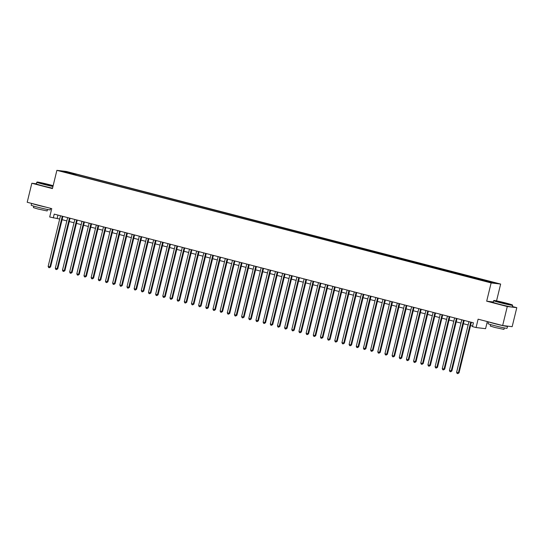 <?xml version="1.0" encoding="UTF-8"?>
<svg xmlns="http://www.w3.org/2000/svg" width="544" height="544" viewBox="0 0 544 544"><rect width="100%" height="100%" fill="white"/><g stroke="black" fill="none" stroke-linecap="round" stroke-linejoin="round"><path stroke-width="0.82" d="M63.26 171.897L66.524 172.591L63.26 171.897M500.65 284.063L66.402 171.476L56.889 170.34L491.137 282.928L500.65 284.063L496.55 300.873M493.306 301.974L486.683 301.186L507.287 306.524L516.8 307.659L512.36 306.51M516.8 307.659L512.162 326.679L502.649 325.543L478.108 319.178L476.068 327.542L485.581 328.678L487.315 321.565M36.421 183.797L31.838 183.253L27.2 202.266L51.741 208.631L49.701 216.995L59.69 219.048M507.287 306.524L502.649 325.543M476.068 327.542L472.484 326.618L473.409 322.816L54.216 214.125L53.285 217.926M488.451 281.921L483.718 280.84L488.403 282.105M70.462 173.72L481.386 280.262L494.979 282.989L76.146 174.141L74.344 173.924L73.93 174.617M70.441 173.461L62.553 171.414L66.463 171.884L74.344 173.924M486.683 301.186L491.137 282.928M31.838 183.253L52.435 188.591L56.889 170.34M62.104 219.674L66.858 220.905M69.272 221.53L74.025 222.761M76.439 223.387L81.192 224.618M83.606 225.243L88.359 226.481M90.773 227.106L95.52 228.337M97.934 228.963L102.687 230.194M105.101 230.819L109.854 232.05M112.268 232.676L117.021 233.913M119.435 234.539L124.188 235.77M126.596 236.395L131.349 237.626M133.763 238.252L138.516 239.482M140.93 240.108L145.683 241.339M148.097 241.971L152.85 243.202M155.264 243.828L160.011 245.058M162.425 245.684L167.178 246.915M169.592 247.54L174.345 248.771M176.759 249.397L181.512 250.634M183.926 251.26L188.68 252.491M191.094 253.116L195.84 254.347M198.254 254.973L203.007 256.204M205.421 256.829L210.174 258.067M212.588 258.692L217.342 259.923M219.756 260.549L224.509 261.78M226.923 262.405L231.669 263.636M234.083 264.262L238.836 265.492M241.25 266.125L246.004 267.356M248.418 267.981L253.171 269.212M255.585 269.838L260.338 271.068M262.752 271.694L267.498 272.925M269.912 273.55L274.666 274.788M277.08 275.414L281.833 276.644M284.247 277.27L289 278.501M291.414 279.126L296.167 280.357M298.574 280.983L303.328 282.22M305.742 282.846L310.495 284.077M312.909 284.702L317.662 285.933M320.076 286.559L324.829 287.79M327.243 288.415L331.99 289.646M334.404 290.278L339.157 291.509M341.571 292.135L346.324 293.366M348.738 293.991L353.491 295.222M355.905 295.848L360.658 297.078M363.072 297.704L367.819 298.942M370.233 299.567L374.986 300.798M377.4 301.424L382.153 302.654M384.567 303.28L389.32 304.511M391.734 305.136L396.488 306.374M398.902 307L403.648 308.23M406.062 308.856L410.815 310.087M413.229 310.712L417.982 311.943M420.396 312.569L425.15 313.8M427.564 314.432L432.317 315.663M434.731 316.288L439.477 317.519M441.891 318.145L446.644 319.376M449.058 320.001L453.812 321.232M456.226 321.858L460.979 323.095M463.393 323.721L468.146 324.952M470.553 325.577L472.607 326.108M57.95 215.091L57.14 218.382M486.812 281.418L487.098 280.942M75.908 175.127L76.146 174.141M66.463 171.884L66.64 172.475M470.737 322.123L458.395 372.762L456.6 372.293L468.948 321.654M471.362 322.279L459.034 372.837L458.395 372.762L457.81 373.633L457.089 373.449L456.6 372.293M459.034 372.837L457.81 373.633M500.052 302.403A9.561 0.401 13.7 0 0 512.475 305.021A9.561 0.401 13.7 0 0 506.328 303.151A9.561 0.401 13.7 0 0 493.918 300.499A9.561 0.401 13.7 0 0 500.052 302.403M512.475 305.021L512.645 305.306A9.792 0.408 -166.3 0 1 512.652 305.327A9.792 0.408 -166.3 0 1 499.922 302.62A9.792 0.408 -166.3 0 1 493.619 300.689A9.792 0.408 -166.3 0 1 493.632 300.669L493.918 300.499M501.622 302.593L498.549 301.655L500.46 301.947L507.831 303.919L501.622 302.593M506.784 303.783L499.542 302.015M506.722 326.026A9.792 0.408 -166.3 0 1 507.518 326.393L507.049 328.297A9.792 0.408 -166.3 0 1 494.319 325.591A9.792 0.408 -166.3 0 1 488.022 323.66L488.458 321.864M507.518 326.393A9.792 0.408 -166.3 0 1 494.782 323.694A9.792 0.408 -166.3 0 1 488.838 321.96M504.322 327.923L503.962 329.399L494.795 327.447L490.26 326.053L490.613 324.584M512.652 305.327L512.244 307A9.792 0.408 -166.3 0 1 499.514 304.293A9.792 0.408 -166.3 0 1 493.211 302.362L493.619 300.689M53.142 185.694A9.561 0.401 13.7 0 0 49.511 184.708A9.561 0.401 13.7 0 0 37.094 182.056A9.561 0.401 13.7 0 0 43.234 183.96A9.561 0.401 13.7 0 0 53.013 186.238M52.952 186.476A9.792 0.408 -166.3 0 1 43.105 184.178A9.792 0.408 -166.3 0 1 36.802 182.24A9.792 0.408 -166.3 0 1 36.815 182.226L37.094 182.056M44.805 184.144L41.732 183.212L43.642 183.498L51.007 185.47L44.805 184.144M49.966 185.334L42.718 183.573M50.606 208.332L50.232 209.848A9.792 0.408 -166.3 0 1 37.502 207.148A9.792 0.408 -166.3 0 1 31.198 205.21L31.64 203.415M46.6 207.298A9.792 0.408 -166.3 0 1 37.964 205.244A9.792 0.408 -166.3 0 1 32.021 203.517M47.498 209.481L47.144 210.95L37.978 209.005L33.436 207.611L33.796 206.135M52.544 188.149A9.792 0.408 -166.3 0 1 42.697 185.851A9.792 0.408 -166.3 0 1 36.394 183.913L36.802 182.24M463.57 320.26L451.228 370.899L449.432 370.437L461.781 319.797M464.195 320.423L451.867 370.981L451.228 370.899L450.643 371.776L449.922 371.586L449.432 370.437M451.867 370.981L450.643 371.776M456.409 318.403L444.06 369.043L442.272 368.58L454.614 317.941M457.028 318.566L444.706 369.118L444.06 369.043L443.476 369.913L442.762 369.73L442.272 368.58M444.706 369.118L443.476 369.913M449.242 316.547L436.893 367.186L435.105 366.724L447.447 316.084M449.861 316.71L437.539 367.261L436.893 367.186L436.308 368.057L435.594 367.873L435.105 366.724M437.539 367.261L436.308 368.057M442.075 314.69L429.733 365.33L427.938 364.861L440.28 314.221M442.694 314.847L430.372 365.405L429.733 365.33L429.141 366.2L428.427 366.017L427.938 364.861M430.372 365.405L429.141 366.2M434.908 312.827L422.566 363.467L420.77 363.004L433.119 312.365M435.533 312.99L423.205 363.548L422.566 363.467L421.981 364.344L421.26 364.154L420.77 363.004M423.205 363.548L421.981 364.344M427.74 310.971L415.398 361.61L413.61 361.148L425.952 310.508M428.366 311.134L416.044 361.685L415.398 361.61L414.814 362.481L414.093 362.297L413.61 361.148M416.044 361.685L414.814 362.481M420.58 309.114L408.231 359.754L406.443 359.292L418.785 308.652M421.199 309.278L408.877 359.829L408.231 359.754L407.646 360.624L406.932 360.441L406.443 359.292M408.877 359.829L407.646 360.624M413.413 307.258L401.064 357.898L399.276 357.428L411.618 306.789M414.032 307.414L401.71 357.972L401.064 357.898L400.479 358.768L399.765 358.584L399.276 357.428M401.71 357.972L400.479 358.768M406.246 305.395L393.904 356.034L392.108 355.572L404.457 304.932M406.864 305.558L394.543 356.116L393.904 356.034L393.312 356.912L392.598 356.721L392.108 355.572M394.543 356.116L393.312 356.912M399.078 303.538L386.736 354.178L384.941 353.716L397.29 303.076M399.704 303.702L387.376 354.26L386.736 354.178L386.152 355.055L385.431 354.865L384.941 353.716M387.376 354.26L386.152 355.055M391.911 301.682L379.569 352.322L377.781 351.859L390.123 301.22M392.537 301.845L380.215 352.396L379.569 352.322L378.984 353.192L378.27 353.008L377.781 351.859M380.215 352.396L378.984 353.192M384.751 299.826L372.402 350.465L370.614 349.996L382.956 299.356M385.37 299.989L373.048 350.54L372.402 350.465L371.817 351.336L371.103 351.152L370.614 349.996M373.048 350.54L371.817 351.336M377.584 297.969L365.235 348.609L363.446 348.14L375.788 297.5M378.202 298.126L365.881 348.684L365.235 348.609L364.65 349.479L363.936 349.296L363.446 348.14M365.881 348.684L364.65 349.479M370.416 296.106L358.074 346.746L356.279 346.283L368.628 295.644M371.042 296.269L358.714 346.827L358.074 346.746L357.49 347.623L356.769 347.432L356.279 346.283M358.714 346.827L357.49 347.623M363.249 294.25L350.907 344.889L349.112 344.427L361.461 293.787M363.875 294.413L351.546 344.964L350.907 344.889L350.322 345.76L349.602 345.576L349.112 344.427M351.546 344.964L350.322 345.76M356.082 292.393L343.74 343.033L341.952 342.57L354.294 291.931M356.708 292.556L344.386 343.108L343.74 343.033L343.155 343.903L342.441 343.72L341.952 342.57M344.386 343.108L343.155 343.903M348.922 290.537L336.573 341.176L334.784 340.707L347.126 290.068M349.54 290.693L337.219 341.251L336.573 341.176L335.988 342.047L335.274 341.863L334.784 340.707M337.219 341.251L335.988 342.047M341.754 288.674L329.406 339.313L327.617 338.851L339.959 288.211M342.373 288.837L330.052 339.395L329.406 339.313L328.821 340.19L328.107 340L327.617 338.851M330.052 339.395L328.821 340.19M334.587 286.817L322.245 337.457L320.45 336.994L332.799 286.355M335.213 286.98L322.884 337.532L322.245 337.457L321.66 338.327L320.94 338.144L320.45 336.994M322.884 337.532L321.66 338.327M327.42 284.961L315.078 335.6L313.283 335.138L325.632 284.498M328.046 285.124L315.717 335.675L315.078 335.6L314.493 336.471L313.772 336.287L313.283 335.138M315.717 335.675L314.493 336.471M320.253 283.104L307.911 333.744L306.122 333.275L318.464 282.635M320.878 283.261L308.557 333.819L307.911 333.744L307.326 334.614L306.612 334.431L306.122 333.275M308.557 333.819L307.326 334.614M313.092 281.241L300.744 331.881L298.955 331.418L311.297 280.779M313.711 281.404L301.39 331.962L300.744 331.881L300.159 332.758L299.445 332.568L298.955 331.418M301.39 331.962L300.159 332.758M305.925 279.385L293.583 330.024L291.788 329.562L304.13 278.922M306.544 279.548L294.222 330.106L293.583 330.024L292.992 330.902L292.278 330.711L291.788 329.562M294.222 330.106L292.992 330.902M298.758 277.528L286.416 328.168L284.621 327.706L296.97 277.066M299.384 277.692L287.055 328.243L286.416 328.168L285.831 329.038L285.11 328.855L284.621 327.706M287.055 328.243L285.831 329.038M291.591 275.672L279.249 326.312L277.454 325.842L289.802 275.203M292.216 275.835L279.888 326.386L279.249 326.312L278.664 327.182L277.943 326.998L277.454 325.842M279.888 326.386L278.664 327.182M284.43 273.816L272.082 324.455L270.293 323.986L282.635 273.346M285.049 273.972L272.728 324.53L272.082 324.455L271.497 325.326L270.783 325.142L270.293 323.986M272.728 324.53L271.497 325.326M277.263 271.952L264.914 322.592L263.126 322.13L275.468 271.49M277.882 272.116L265.56 322.674L264.914 322.592L264.33 323.469L263.616 323.279L263.126 322.13M265.56 322.674L264.33 323.469M270.096 270.096L257.754 320.736L255.959 320.273L268.301 269.634M270.715 270.259L258.393 320.81L257.754 320.736L257.162 321.606L256.448 321.422L255.959 320.273M258.393 320.81L257.162 321.606M262.929 268.24L250.587 318.879L248.792 318.417L261.14 267.777M263.554 268.403L251.226 318.954L250.587 318.879L250.002 319.75L249.281 319.566L248.792 318.417M251.226 318.954L250.002 319.75M255.762 266.383L243.42 317.023L241.631 316.554L253.973 265.914M256.387 266.54L244.066 317.098L243.42 317.023L242.835 317.893L242.114 317.71L241.631 316.554M244.066 317.098L242.835 317.893M248.601 264.52L236.252 315.16L234.464 314.697L246.806 264.058M249.22 264.683L236.898 315.241L236.252 315.16L235.668 316.037L234.954 315.846L234.464 314.697M236.898 315.241L235.668 316.037M241.434 262.664L229.085 313.303L227.297 312.841L239.639 262.201M242.053 262.827L229.731 313.378L229.085 313.303L228.5 314.174L227.786 313.99L227.297 312.841M229.731 313.378L228.5 314.174M234.267 260.807L221.925 311.447L220.13 310.984L232.478 260.345M234.886 260.97L222.564 311.522L221.925 311.447L221.333 312.317L220.619 312.134L220.13 310.984M222.564 311.522L221.333 312.317M227.1 258.951L214.758 309.59L212.962 309.121L225.311 258.482M227.725 259.107L215.397 309.665L214.758 309.59L214.173 310.461L213.452 310.277L212.962 309.121M215.397 309.665L214.173 310.461M219.932 257.088L207.59 307.727L205.802 307.265L218.144 256.625M220.558 257.251L208.236 307.809L207.59 307.727L207.006 308.604L206.292 308.414L205.802 307.265M208.236 307.809L207.006 308.604M212.772 255.231L200.423 305.871L198.635 305.408L210.977 254.769M213.391 255.394L201.069 305.952L200.423 305.871L199.838 306.748L199.124 306.558L198.635 305.408M201.069 305.952L199.838 306.748M205.605 253.375L193.256 304.014L191.468 303.552L203.81 252.912M206.224 253.538L193.902 304.089L193.256 304.014L192.671 304.885L191.957 304.701L191.468 303.552M193.902 304.089L192.671 304.885M198.438 251.518L186.096 302.158L184.3 301.689L196.649 251.049M199.063 251.682L186.735 302.233L186.096 302.158L185.511 303.028L184.79 302.845L184.3 301.689M186.735 302.233L185.511 303.028M191.27 249.662L178.928 300.302L177.133 299.832L189.482 249.193M191.896 249.818L179.568 300.376L178.928 300.302L178.344 301.172L177.623 300.988L177.133 299.832M179.568 300.376L178.344 301.172M184.103 247.799L171.761 298.438L169.973 297.976L182.315 247.336M184.729 247.962L172.407 298.52L171.761 298.438L171.176 299.316L170.462 299.125L169.973 297.976M172.407 298.52L171.176 299.316M176.943 245.942L164.594 296.582L162.806 296.12L175.148 245.48M177.562 246.106L165.24 296.657L164.594 296.582L164.009 297.452L163.295 297.269L162.806 296.12M165.24 296.657L164.009 297.452M169.776 244.086L157.427 294.726L155.638 294.263L167.98 243.624M170.394 244.249L158.073 294.8L157.427 294.726L156.842 295.596L156.128 295.412L155.638 294.263M158.073 294.8L156.842 295.596M162.608 242.23L150.266 292.869L148.471 292.4L160.82 241.76M163.234 242.386L150.906 292.944L150.266 292.869L149.682 293.74L148.961 293.556L148.471 292.4M150.906 292.944L149.682 293.74M155.441 240.366L143.099 291.006L141.304 290.544L153.653 239.904M156.067 240.53L143.738 291.088L143.099 291.006L142.514 291.883L141.794 291.693L141.304 290.544M143.738 291.088L142.514 291.883M148.274 238.51L135.932 289.15L134.144 288.687L146.486 238.048M148.9 238.673L136.578 289.224L135.932 289.15L135.347 290.02L134.633 289.836L134.144 288.687M136.578 289.224L135.347 290.02M141.114 236.654L128.765 287.293L126.976 286.831L139.318 236.191M141.732 236.817L129.411 287.368L128.765 287.293L128.18 288.164L127.466 287.98L126.976 286.831M129.411 287.368L128.18 288.164M133.946 234.797L121.604 285.437L119.809 284.968L132.151 234.328M134.565 234.954L122.244 285.512L121.604 285.437L121.013 286.307L120.299 286.124L119.809 284.968M122.244 285.512L121.013 286.307M126.779 232.934L114.437 283.574L112.642 283.111L124.991 232.472M127.405 233.097L115.076 283.655L114.437 283.574L113.852 284.451L113.132 284.26L112.642 283.111M115.076 283.655L113.852 284.451M119.612 231.078L107.27 281.717L105.475 281.255L117.824 230.615M120.238 231.241L107.909 281.799L107.27 281.717L106.685 282.594L105.964 282.404L105.475 281.255M107.909 281.799L106.685 282.594M112.452 229.221L100.103 279.861L98.314 279.398L110.656 228.759M113.07 229.384L100.749 279.936L100.103 279.861L99.518 280.731L98.804 280.548L98.314 279.398M100.749 279.936L99.518 280.731M105.284 227.365L92.936 278.004L91.147 277.535L103.489 226.896M105.903 227.528L93.582 278.079L92.936 278.004L92.351 278.875L91.637 278.691L91.147 277.535M93.582 278.079L92.351 278.875M98.117 225.508L85.775 276.148L83.98 275.679L96.322 225.039M98.736 225.665L86.414 276.223L85.775 276.148L85.184 277.018L84.47 276.835L83.98 275.679M86.414 276.223L85.184 277.018M90.95 223.645L78.608 274.285L76.813 273.822L89.162 223.183M91.576 223.808L79.247 274.366L78.608 274.285L78.023 275.162L77.302 274.972L76.813 273.822M79.247 274.366L78.023 275.162M83.783 221.789L71.441 272.428L69.652 271.966L81.994 221.326M84.408 221.952L72.087 272.503L71.441 272.428L70.856 273.299L70.135 273.115L69.652 271.966M72.087 272.503L70.856 273.299M76.622 219.932L64.274 270.572L62.485 270.11L74.827 219.47M77.241 220.096L64.92 270.647L64.274 270.572L63.689 271.442L62.975 271.259L62.485 270.11M64.92 270.647L63.689 271.442M69.455 218.076L57.106 268.716L55.318 268.246L67.66 217.607M70.074 218.232L57.752 268.79L57.106 268.716L56.522 269.586L55.808 269.402L55.318 268.246M57.752 268.79L56.522 269.586M62.288 216.213L49.946 266.852L48.151 266.39L60.5 215.75M62.907 216.376L50.585 266.934L49.946 266.852L49.354 267.73L48.64 267.539L48.151 266.39M50.585 266.934L49.354 267.73"/></g></svg>
